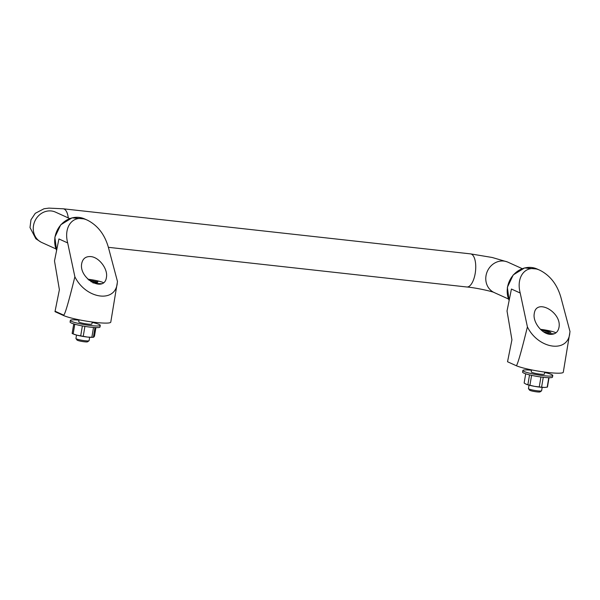 <?xml version="1.0" encoding="UTF-8"?>
<svg xmlns="http://www.w3.org/2000/svg" width="600" height="600" viewBox="0 0 600 600"><rect width="100%" height="100%" fill="white"/><g stroke="black" fill="none" stroke-linecap="round" stroke-linejoin="round"><path stroke-width="0.9" d="M73.748 323.903L72.15 333.465A11.828 1.44 -170.5 0 0 72.817 333.788A11.828 1.44 -170.5 0 0 73.162 333.93L76.89 335.16A10.83 1.32 -170.5 0 1 73.657 334.14L72.817 333.788M543.255 377.295L541.597 387.188L544.357 387.442L547.2 387.165L548.775 377.715M91.043 281.805L97.222 282.562L97.927 281.918L88.905 280.192M92.738 282.067L92.977 280.642M101.738 283.702A11.828 1.44 -170.5 0 1 96.907 283.395A11.828 1.44 -170.5 0 1 92.843 282.84M87.855 279.21A11.828 1.44 -170.5 0 1 103.448 282.712M543.457 331.815L550.912 332.475L548.46 331.365L541.44 330.27M74.79 324.21L73.162 333.93M82.373 325.935L80.707 335.873A11.828 1.44 -170.5 0 0 83.242 336.322L87.502 337.065A10.83 1.32 -170.5 0 1 76.89 335.16L80.707 335.873M84.907 326.385L83.242 336.322M93.502 327.472L91.86 337.275A11.828 1.44 -170.5 0 0 93.383 337.275L94.455 336.285L95.91 327.608M95.002 327.57L93.383 337.275L93.87 337.043M93.42 337.275L92.662 337.32A10.83 1.32 -170.5 0 1 87.502 337.065L91.86 337.275M547.485 386.918L549.03 377.715L547.485 386.895A11.828 1.44 -170.5 0 1 547.485 386.918A11.828 1.44 -170.5 0 1 547.2 387.165M531.585 375.36L529.928 385.252L534.548 386.355A10.83 1.32 -170.5 0 1 526.17 384.232L524.145 383.04L525.69 373.808L524.145 383.04A11.828 1.44 -170.5 0 1 524.153 383.017A11.828 1.44 -170.5 0 1 524.153 382.995M529.53 374.88L527.88 384.728A11.828 1.44 -170.5 0 0 529.928 385.252M540.923 377.002L539.257 386.925A11.828 1.44 -170.5 0 0 541.597 387.188M545.265 387.405A10.83 1.32 -170.5 0 1 545.175 387.412A10.83 1.32 -170.5 0 1 544.357 387.442A10.83 1.32 -170.5 0 1 534.548 386.355L539.257 386.925M525.967 384.143L527.88 384.728M63.502 315.502L63.57 315.082L55.073 311.228L54.998 311.655L63.502 315.502A24.997 3.037 9.5 0 0 90.885 321.817A24.997 3.037 9.5 0 0 110.775 322.132L117.48 281.528L108.405 247.417C104.79 234.675 97.882 225.63 87.69 220.312C73.972 213.6 63.188 225.788 67.68 242.917L74.873 276.772C85.703 298.785 114.915 303.397 117.248 283.478M55.073 311.228L59.392 289.725L54.495 260.925L58.92 238.95L67.665 242.917M520.185 293.002L511.433 289.043L520.185 293.025L511.433 289.043L507.022 311.017L511.928 339.817L507.533 361.748L516.398 365.767A24.997 3.037 9.5 0 0 543.855 371.97A24.997 3.037 9.5 0 0 563.295 372.225L570 331.582L560.94 297.517C557.303 284.76 550.395 275.722 540.202 270.405C526.485 263.692 515.7 275.88 520.2 293.01L527.408 326.903C538.252 348.885 567.435 353.475 569.76 333.57M516.398 365.767C517.972 363.413 521.64 350.46 527.408 326.903M63.57 315.082C64.733 315.435 68.505 302.663 74.873 276.772M90.765 256.59C85.8 256.282 82.785 258.57 81.727 263.445C78.547 278.543 104.438 293.153 106.425 277.38C108.142 269.145 99.127 257.175 90.765 256.59M549.93 334.327C554.895 334.635 557.91 332.347 558.967 327.472C562.148 312.375 536.257 297.772 534.27 313.538C532.553 321.772 541.567 333.743 549.93 334.327M522.24 268.665L507.975 262.2A16.665 15.038 114.4 0 0 487.403 271.17A16.665 15.038 114.4 0 0 494.22 292.56L508.485 299.017M68.273 217.913A16.665 6.885 -83.7 0 0 64.14 209.04A16.665 6.885 -83.7 0 0 63.24 208.792A16.665 6.885 -83.7 0 0 62.932 208.77M494.228 292.545C492.923 291.645 476.993 287.895 466.838 286.98A16.665 6.885 -83.7 0 0 475.373 272.295A16.665 6.885 -83.7 0 0 471.405 254.123A16.665 6.885 -83.7 0 0 470.505 253.875L63.24 208.792L48.892 208.118L44.01 208.755L35.273 213.315L30.983 219.78L30 227.528L35.873 238.778L40.905 242.07M68.265 217.913A16.65 6.877 -83.7 0 0 64.133 209.055A16.65 6.877 -83.7 0 0 63.24 208.808M69.727 218.572L55.463 212.108A16.665 15.038 114.4 0 0 34.883 221.085A16.665 15.038 114.4 0 0 41.707 242.468L55.972 248.933M554.287 333.795A11.828 1.44 -170.5 0 1 549.428 333.48A11.828 1.44 -170.5 0 1 545.393 332.933M540.398 329.31A11.828 1.44 -170.5 0 1 555.982 332.812M544.732 372.09L544.395 374.093A6.668 0.81 -170.5 0 1 540.435 374.183A6.668 0.81 -170.5 0 1 531.248 371.895L531.585 369.892M544.665 372.465A15.165 1.845 -170.5 0 1 552.78 375.495A15.165 1.845 -170.5 0 1 543.765 375.69A15.165 1.845 -170.5 0 1 522.862 370.493A15.165 1.845 -170.5 0 1 531.518 370.26M552.78 375.495L552.502 377.13A15.165 1.845 -170.5 0 1 543.495 377.317A15.165 1.845 -170.5 0 1 522.592 372.12L522.862 370.493M542.175 387.353L541.605 390.772A6.668 0.81 -170.5 0 1 541.537 390.862A6.668 0.81 -170.5 0 1 537.645 390.855A6.668 0.81 -170.5 0 1 528.487 388.68A6.668 0.81 -170.5 0 1 528.457 388.575L529.028 385.155M541.537 390.862L540.082 391.882A5.385 0.652 -170.5 0 1 536.933 391.882A5.385 0.652 -170.5 0 1 529.537 390.12L528.487 388.68M548.273 332.49L548.46 331.365M542.227 330.923L542.332 330.27M92.213 321.998L91.883 324.007A6.668 0.81 -170.5 0 1 87.922 324.09A6.668 0.81 -170.5 0 1 78.735 321.803L79.065 319.8M92.153 322.373A15.165 1.845 -170.5 0 1 100.26 325.41A15.165 1.845 -170.5 0 1 91.252 325.597A15.165 1.845 -170.5 0 1 70.35 320.4A15.165 1.845 -170.5 0 1 79.005 320.175M100.26 325.41L99.99 327.038A15.165 1.845 -170.5 0 1 90.983 327.233A15.165 1.845 -170.5 0 1 70.08 322.035L70.35 320.4M89.662 337.26L89.093 340.68A6.668 0.81 -170.5 0 1 89.025 340.77L87.57 341.798A5.385 0.652 -170.5 0 1 84.42 341.79A5.385 0.652 -170.5 0 1 77.017 340.028L75.975 338.587A6.668 0.81 -170.5 0 1 75.945 338.483L76.515 335.062M89.025 340.77A6.668 0.81 -170.5 0 1 85.133 340.763A6.668 0.81 -170.5 0 1 75.975 338.587M540.202 270.405L537.173 269.032A22.492 20.303 114.4 0 0 513.457 274.89A22.492 20.303 114.4 0 0 509.145 300.42M87.69 220.312L84.66 218.94A22.492 20.303 114.4 0 0 60.945 224.798A22.492 20.303 114.4 0 0 56.633 250.327M537.173 269.032L524.558 267.945L513.232 274.92L507.368 287.31L509.123 300.532M507.18 261.87L492.188 257.483L470.812 253.92M466.838 286.995L108.382 247.32M84.66 218.94L72.045 217.853L60.72 224.827L54.855 237.21L56.61 250.433"/></g></svg>
